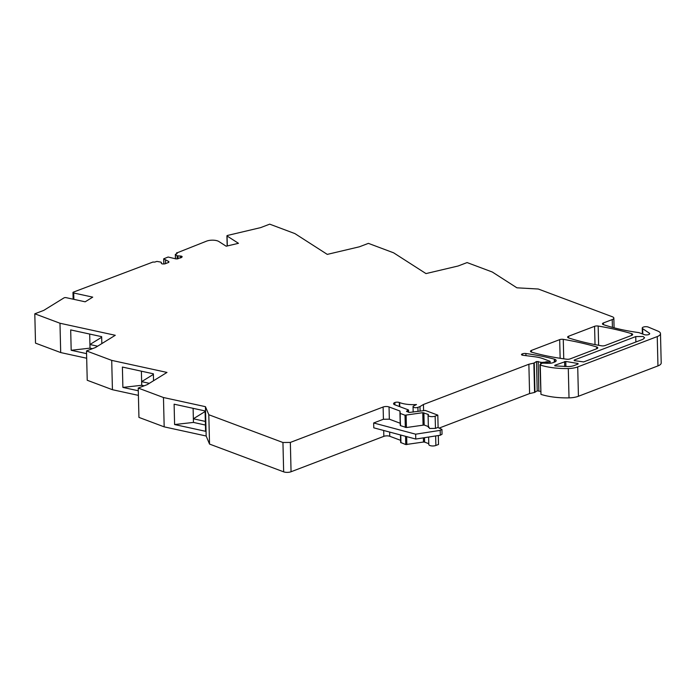 <?xml version="1.0" encoding="UTF-8"?>
<svg xmlns="http://www.w3.org/2000/svg" width="696" height="696" viewBox="0 0 696 696"><rect width="100%" height="100%" fill="white"/><g stroke="black" fill="none" stroke-linecap="round" stroke-linejoin="round"><path stroke-width="1.04" d="M175.435 258.79L175.331 254.371L176.601 253.805A1.836 0.696 -1.4 0 0 176.967 253.605A1.836 0.696 -1.4 0 0 177.167 253.283A1.836 0.696 -1.4 0 0 176.871 252.918L206.634 241.112A7.856 2.967 178.6 0 1 218.875 241.521L226.183 246.219L238.467 243.313L227.061 235.996L227.235 235.509L260.626 227.627L269.709 224.155L294.895 233.595L327.285 254.388L359.414 246.793L368.401 243.365L393.605 252.813L425.987 273.589L458.107 266.002L467.094 262.575L492.316 272.023L516.91 287.813L538.269 289.014L612.402 316.784A5.237 1.975 178.6 0 1 613.846 318.098A5.237 1.975 178.6 0 1 612.228 319.577L603.441 322.935A3.141 1.183 178.6 0 0 602.466 323.823A3.141 1.183 178.6 0 0 603.336 324.614A3.141 1.183 178.6 0 0 603.432 324.649A115.223 43.5 178.6 0 0 638.937 332.618L644.261 334.619A3.141 1.183 178.6 0 0 647.715 334.828A3.141 1.183 178.6 0 0 649.681 333.671A3.141 1.183 178.6 0 0 649.29 333.123L642.66 328.686A3.454 1.305 178.6 0 1 642.243 328.077A3.454 1.305 178.6 0 1 644.392 326.815A3.454 1.305 178.6 0 1 648.193 327.042A3.454 1.305 178.6 0 1 648.254 327.068L657.955 331.122A10.475 3.958 178.6 0 1 660.487 333.61A10.475 3.958 178.6 0 1 657.242 336.577L577.715 366.923A13.616 5.142 178.6 0 1 568.293 368.541A41.899 15.817 178.6 0 1 540.261 365.043L540.07 364.547L542.297 363.121L549.318 363.286A5.237 1.975 178.6 0 0 553.059 362.66L554.573 362.085A5.237 1.975 178.6 0 0 556.191 360.606A5.237 1.975 178.6 0 0 554.747 359.284L554.808 361.99M73.141 299.193L72.976 292.511A1.575 0.592 -1.4 0 1 73.219 292.19L153.05 262A1.836 0.696 -1.4 0 0 154.877 262.035A1.836 0.696 -1.4 0 0 155.391 261.896L156.87 261.409L160.654 262.07L161.359 262.357L161.315 263.245A1.836 0.696 -1.4 0 0 161.315 263.271A1.836 0.696 -1.4 0 0 161.829 263.732L161.951 263.775A1.836 0.696 -1.4 0 0 163.073 263.967A1.836 0.696 -1.4 0 0 163.238 263.967L163.943 263.958A1.836 0.696 -1.4 0 0 165.248 263.74L168.31 262.566A1.836 0.696 -1.4 0 0 168.884 262.07L168.893 261.809A1.836 0.696 178.6 0 0 168.893 261.783A1.836 0.696 178.6 0 0 168.789 261.565A1.836 0.696 178.6 0 0 168.467 261.357A1.836 0.696 178.6 0 0 168.389 261.322L168.423 262.522M177.202 258.903L177.123 255.789L180.238 256.032A1.853 0.696 -1.4 0 1 181.439 256.189A1.853 0.696 -1.4 0 1 181.517 256.215L181.647 256.267A1.853 0.696 -1.4 0 1 181.717 256.293A1.853 0.696 -1.4 0 1 182.143 256.676A1.853 0.696 -1.4 0 1 182.152 256.728A1.853 0.696 -1.4 0 0 182.152 256.728L181.569 257.511L176.488 258.912A1.853 0.696 -1.4 0 1 175.862 258.868A1.853 0.696 -1.4 0 1 175.209 258.721L168.145 257.024L163.682 258.816L168.389 261.322M165.483 260.234L165.561 263.619M177.123 255.789L175.383 254.458L175.488 258.808M660.487 333.61L661.2 362.947A10.475 3.958 178.6 0 1 657.964 365.905L578.437 396.259A13.616 5.142 178.6 0 1 569.015 397.877A41.899 15.817 178.6 0 1 540.975 394.38L539.913 364.765M554.747 359.284L554.512 362.103M554.442 359.18L554.199 362.225M547.909 363.303L547.874 361.911A1.305 0.496 -1.4 0 0 549.318 361.998A1.305 0.496 -1.4 0 0 550.127 361.52A1.305 0.496 -1.4 0 0 549.77 361.189L543.263 358.753A24.09 9.091 -1.4 0 0 534.598 356.743L522.827 355.256A2.105 0.792 178.6 0 1 522.078 355.082A2.097 0.792 178.6 0 1 521.495 354.551A2.097 0.792 178.6 0 1 522.148 353.959L522.513 353.82A3.141 1.183 178.6 0 1 525.906 353.516A130.935 49.433 178.6 0 1 554.12 359.092M547.874 361.911L541.853 362.425L536.494 361.52L533.858 363.112L528.873 364.243L529.586 393.579L534.572 392.44L537.208 390.856L536.494 361.52M537.208 390.856L540.566 391.387M423.586 410.466L423.446 404.48L528.873 364.243M439.315 428.023L529.586 393.579M423.446 404.48L419.984 406.56L420.097 411.014M419.984 406.56L417.905 407.36L418 411.345M399.765 406.655L399.661 402.61A19.906 7.517 -1.4 0 0 416.478 404.533L413.929 405.864A2.88 1.087 -1.4 0 0 413.032 406.681A2.88 1.087 -1.4 0 0 413.833 407.404A2.88 1.087 -1.4 0 0 417.905 407.36M399.661 402.61L399.304 402.479A3.141 1.183 -1.4 0 0 394.858 402.532A4.193 1.583 -1.4 0 0 393.562 403.715A4.193 1.583 -1.4 0 0 394.719 404.776L408.274 409.848L406.534 411.327L409.161 412.467L425.317 410.449L437.81 415.129L438.115 427.57M438.306 435.531L438.524 444.457L435.879 445.475A4.193 1.583 -1.4 0 1 429.954 445.544A4.193 1.583 -1.4 0 1 428.797 444.492L428.614 437.036M437.81 415.129L435.157 416.138A4.193 1.583 -1.4 0 1 429.232 416.208A4.193 1.583 -1.4 0 1 428.075 415.155A4.193 1.583 -1.4 0 1 428.449 414.485L422.768 412.693L405.02 415.216L400.235 413.424L399.939 411.023L389.038 406.942A4.193 1.583 178.6 0 0 383.122 407.012L290.345 442.421L282.941 442.508L208.809 414.738L205.442 406.673L163.464 397.52L164.178 426.857L206.164 436.009L205.442 406.673M428.745 426.726L429.536 428.458L435.461 428.379L437.845 427.475L441.934 429.389L440.194 430.363L415.66 434.191L373.656 422.977L373.778 427.831L415.773 439.046L440.316 435.217L442.047 434.234L441.934 429.389M423.881 412.772L424.177 425.012L428.353 426.578M399.948 413.189L400.531 425.665L406.429 427.535L424.177 425.012M399.948 413.163L400.243 425.404L400.235 413.424M373.656 422.977L383.418 419.253L389.342 419.183L400.191 423.246M206.164 436.009L209.531 444.074L283.655 471.845A5.237 1.975 178.6 0 0 291.058 471.749L383.835 436.349A4.193 1.583 -1.4 0 1 389.76 436.27L400.609 440.333M209.531 444.074L208.809 414.738M174.113 404.185L174.6 424.543L205.59 431.303L205.085 410.945L174.113 404.185M174.6 424.543L193.453 422.42L193.105 408.326M164.178 426.857L138.939 417.4L138.226 388.072L163.464 397.52M138.226 388.072L147.256 384.618L166.988 372.43L111.708 360.38L112.43 389.708L138.4 395.371M153.39 374.396L141.645 381.643L141.74 385.28L122.888 387.411L122.392 367.044L153.381 373.804L153.546 380.738M122.888 387.411L138.286 390.769M112.43 389.708L87.226 380.268L86.504 350.932L111.717 360.38M86.504 350.932L95.543 347.487L115.275 335.289L59.978 323.24L34.8 313.8L35.513 343.137L60.7 352.567L59.978 323.24M86.687 358.24L60.7 352.567M101.834 343.598L101.659 336.664L70.688 329.913L71.183 350.279L86.574 353.629M72.976 292.511A1.575 0.592 -1.4 0 0 73.411 292.912A1.575 0.592 -1.4 0 0 73.706 292.999L92.733 297.14L85.173 301.812L66.146 297.662A1.575 0.592 -1.4 0 0 63.98 297.897L43.778 310.373L34.8 313.8M601.518 345.808A151.885 57.342 178.6 0 1 568.684 337.96A3.141 1.183 178.6 0 1 568.519 337.899A3.141 1.183 178.6 0 1 567.649 337.116A3.141 1.183 178.6 0 1 568.615 336.22L594.575 326.32A3.141 1.183 178.6 0 1 598.16 326.041A172.834 65.25 178.6 0 1 631.542 333.628A3.141 1.183 178.6 0 1 631.794 333.706A3.141 1.183 178.6 0 1 632.664 334.498A3.141 1.183 178.6 0 1 631.69 335.385L605.111 345.529A3.141 1.183 178.6 0 1 601.518 345.808M621.137 342.154L635.735 336.577L643.139 336.49L644.592 337.804L642.973 339.291L583.666 361.92L574.2 360.615L574.235 360.05L621.137 342.154M574.2 360.615L574.235 360.05L574.243 360.624M531.457 350.401L559.688 339.631A3.141 1.183 178.6 0 1 563.264 339.352A172.834 65.25 178.6 0 1 596.646 346.939A3.141 1.183 178.6 0 1 596.898 347.026A3.141 1.183 178.6 0 1 597.768 347.817A3.141 1.183 178.6 0 1 596.803 348.705L570.067 358.91A3.141 1.183 178.6 0 1 566.735 359.223A133.554 50.416 178.6 0 1 531.64 352.176A3.141 1.183 178.6 0 1 531.352 352.089A3.141 1.183 178.6 0 1 530.482 351.297A3.141 1.183 178.6 0 1 531.457 350.401L531.492 352.132M554.799 365.826L554.834 365.269L565.778 361.45L578.063 363.512L578.028 364.069L574.104 365.565A8.378 3.167 -1.4 0 1 568.301 366.566L555.173 365.913L554.834 365.269L554.842 365.844M578.072 364.051L578.063 363.512L578.028 364.069M424.49 437.68L424.595 442.108L428.771 443.674M424.595 442.108L423.49 442.03L423.385 437.854M400.661 442.491L400.478 434.957L400.661 442.491L405.742 444.553L423.49 442.03M415.66 434.191L415.773 439.046M193.453 422.42L205.433 425.056M149.335 383.339L141.645 381.643L141.392 371.194M141.74 385.28L144.142 385.81M71.192 350.271L90.019 348.148L92.42 348.679M90.019 348.148L89.68 334.054M205.102 411.527L193.366 418.783L205.346 421.419M97.614 346.208L89.932 344.511L101.677 337.255M176.888 253.657L176.871 252.918M163.734 258.895L163.856 263.958M181.673 257.468L181.647 256.267M181.517 256.215L181.552 257.52M180.281 257.999L180.238 256.032M177.959 256.058L178.019 258.816M177.845 258.842L177.776 256.032M227.305 245.949L227.061 235.996M612.228 319.577L612.419 327.372M603.484 324.667L603.441 322.935M649.29 333.123L649.325 334.245M642.66 328.686L642.791 334.063M657.242 336.577L657.964 365.905M577.715 366.923L578.437 396.259M568.293 368.541L569.015 397.877M540.261 365.043L540.975 394.38M525.906 353.516L525.958 355.647M522.513 353.82L522.548 355.204M522.148 353.959L522.174 355.108M547.334 363.312L547.3 361.694M546.16 363.329L546.116 361.633M541.871 363.39L541.853 362.425M540.714 364.139L540.67 362.364M538.861 390.752L538.147 361.415M534.963 392.292L534.25 362.955M534.572 392.44L533.858 363.112M399.4 406.525L399.304 402.479M394.919 404.846L394.858 402.532M408.343 412.163L408.3 410.379M406.795 411.058L406.803 411.588M435.879 445.475L435.644 435.94M435.461 428.379L435.157 416.138M423.072 424.943L422.768 412.693M406.429 427.535L406.133 415.295M405.02 415.216L405.324 427.457M399.983 412.893L399.939 411.023M389.342 419.183L389.038 406.942M383.122 407.012L383.418 419.253M291.058 471.749L290.345 442.421M383.696 430.476L383.835 436.349M282.941 442.508L283.655 471.845M73.863 299.35L73.706 292.999M631.542 333.628L631.585 335.428M598.16 326.041L598.63 345.294M594.575 326.32L595.028 344.616M568.658 337.952L568.615 336.22M635.735 336.577L635.874 341.997M560.141 358.292L559.688 339.631M596.646 346.939L596.69 348.748M563.264 339.352L563.743 358.823M564.595 361.537L564.717 366.575M577.767 363.434L577.784 364.165M565.778 361.45L565.909 366.583M406.655 436.61L406.847 444.622M405.742 444.553L405.542 436.305M400.765 435.035L400.948 442.76M389.656 432.068L389.76 436.27M440.194 430.363L440.316 435.217M163.812 263.958L163.682 258.816M227.174 245.984L226.922 235.805M613.846 318.098L614.081 327.816M642.243 328.077L642.382 333.915M550.171 363.251L550.127 361.52M413.172 412.093L413.032 406.681M408.613 412.267L408.561 410.109M428.379 427.396L428.075 415.155M176.723 253.753L176.697 252.709"/></g></svg>
